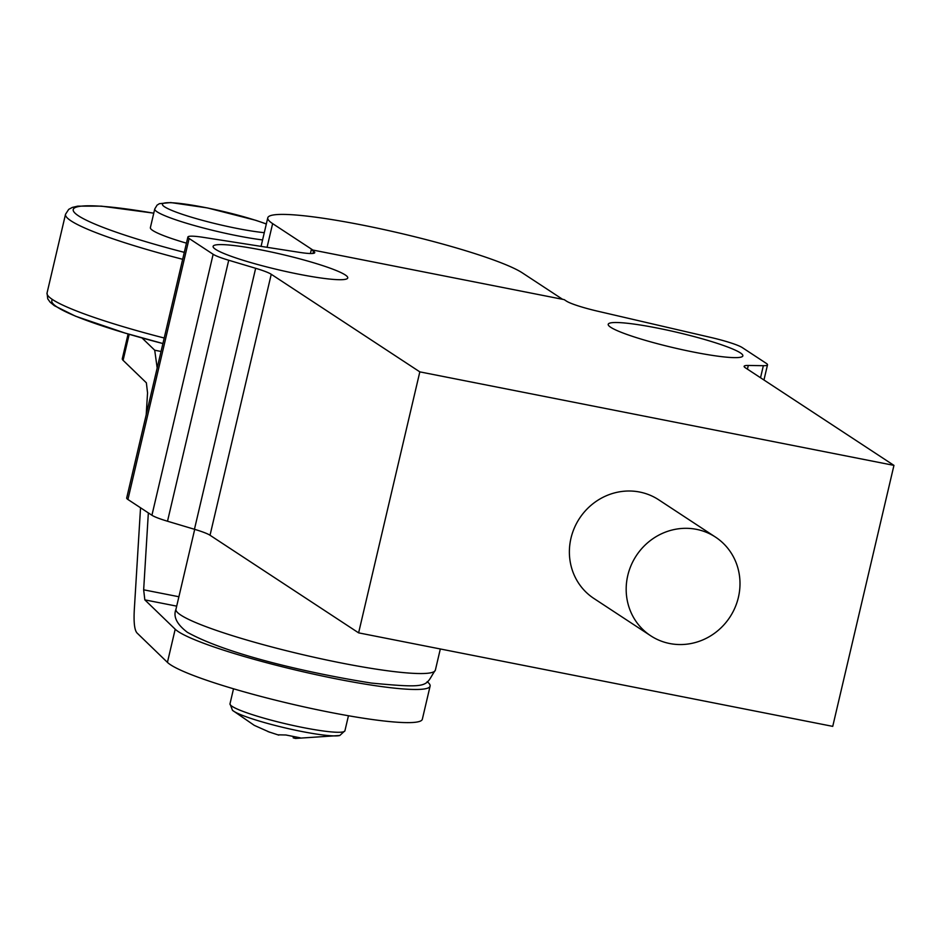 <?xml version="1.0" encoding="UTF-8"?>
<svg xmlns="http://www.w3.org/2000/svg" width="941" height="941" viewBox="0 0 941 941"><rect width="100%" height="100%" fill="white"/><g stroke="black" fill="none" stroke-linecap="round" stroke-linejoin="round"><path stroke-width="1.41" d="M272.631 223.617A133.234 15.221 -166.8 0 1 267.773 217.818A133.234 15.221 -166.8 0 1 381.364 229.004A133.234 15.221 -166.8 0 1 522.326 272.866L562.589 299.309L312.882 250.047L272.631 223.617L267.068 247.307M767.515 364.837A33.723 3.858 -166.8 0 0 766.28 363.367L742.273 347.594A33.723 3.858 13.2 0 0 710.855 337.454L597.794 311.224A33.723 3.858 -166.8 0 1 566.388 301.073L564.165 299.614L311.295 249.741L313.518 251.2A33.723 3.858 -166.8 0 1 314.753 252.67A33.723 3.858 -166.8 0 1 299.297 252.341L203.35 237.355A33.723 3.858 13.2 0 0 187.894 237.026A33.723 3.858 13.2 0 0 189.129 238.496L213.136 254.27A33.723 3.858 -166.8 0 0 228.722 260.245L255.658 268.291A33.723 3.858 -166.8 0 1 271.243 274.278L419.827 371.871L893.95 465.383L745.366 367.79A33.723 3.858 -166.8 0 1 744.131 366.32A33.723 3.858 -166.8 0 1 748.295 365.461L763.351 365.696A33.723 3.858 -166.8 0 0 767.515 364.837L763.951 379.999M298.767 274.196A69.14 7.893 -166.8 0 1 213.113 246.366A69.14 7.893 -166.8 0 1 262.092 250.106A69.14 7.893 -166.8 0 1 347.747 277.936A69.14 7.893 -166.8 0 1 298.767 274.196M657.194 328.033A69.14 7.893 -166.8 0 1 742.849 355.874A69.14 7.893 -166.8 0 1 693.87 352.122A69.14 7.893 -166.8 0 1 608.215 324.292A69.14 7.893 -166.8 0 1 657.194 328.033M310.412 253.529L311.295 249.741M893.95 465.383L832.738 726.37L358.615 632.858L419.827 371.871M715.489 537.099L658.688 499.789A59.024 55.978 123.3 0 0 579.503 518.397A59.024 55.978 123.3 0 0 593.877 598.452L650.678 635.763A59.024 55.978 123.3 0 0 738.403 597.347A59.024 55.978 123.3 0 0 715.489 537.099A59.024 55.978 123.3 0 0 636.304 555.696A59.024 55.978 123.3 0 0 650.678 635.763M187.894 237.026L126.682 498.012A33.723 3.858 13.2 0 0 127.917 499.483L151.924 515.256A33.723 3.858 13.2 0 0 167.51 521.232L194.446 529.277A33.723 3.858 -166.8 0 1 210.031 535.253L358.615 632.858M146.208 414.769L147.549 392.891L146.373 382.822L123.095 360.321A63.8 7.293 -166.8 0 1 122.295 358.721L128.105 333.973M262.586 239.931A66.399 7.587 -166.8 0 1 192.258 224.934A66.399 7.587 -166.8 0 1 154.747 208.984L150.384 227.628A66.399 7.587 13.2 0 0 186.459 243.166M142.02 337.948L154.712 350.217L157.182 368.013M427.132 681.672A131.752 15.056 -166.8 0 1 430.108 686.107L422.333 719.253A131.752 15.056 -166.8 0 1 302.755 706.597A131.752 15.056 -166.8 0 1 167.427 662.37L137.057 633.011C134.504 630.235 133.598 622.413 134.316 609.533L140.538 507.764M430.108 686.107A131.752 15.056 -166.8 0 1 310.53 673.45A131.752 15.056 -166.8 0 1 175.202 629.223L144.832 599.864L143.655 589.807L178.896 596.747M148.349 512.904L143.655 589.807M348.452 715.748L344.924 730.769A59.024 6.74 13.2 0 1 303.12 727.569A59.024 6.74 13.2 0 1 229.992 703.809L232.498 710.337A56.378 6.446 13.2 0 0 301.402 731.416A56.378 6.446 13.2 0 0 339.795 735.497L295.521 738.438L293.216 737.85L293.286 736.709M232.498 710.337L254.282 725.358L269.785 732.274M277.807 734.815L285.899 734.992L300.226 737.826L295.521 738.438M175.955 609.286A133.234 15.221 13.2 0 0 180.813 615.085A133.234 15.221 13.2 0 0 321.775 658.947A133.234 15.221 13.2 0 0 435.365 670.133C424.497 686.001 432.625 688.859 371.495 683.084C311.718 673.638 227.84 654.877 187.353 632.293C176.826 624.295 173.026 616.626 175.955 609.286L194.705 529.348M313 253.435L313.518 251.2M748.295 365.461L747.436 369.143M760.528 377.753L763.351 365.696M271.243 274.278L210.031 535.253M194.446 529.277L255.658 268.291M228.722 260.245L167.51 521.232M151.924 515.256L213.136 254.27M189.129 238.496L127.917 499.483M153.759 213.207A145.643 16.632 13.2 0 0 74.104 212.137A145.643 16.632 13.2 0 0 184.307 252.353M154.712 350.217L161.052 351.475M144.832 599.864L176.685 606.145M129.199 334.29L123.095 360.321M175.202 629.223L167.427 662.37M182.672 259.293A152.066 17.373 -166.8 0 1 65.517 214.277L47.05 292.992L47.732 298.815L50.108 302.179L54.402 305.707L75.527 316.2L125.094 333.079L162.911 343.547A145.643 16.632 -166.8 0 1 52.52 299.567M47.05 292.992A152.066 17.373 13.2 0 0 164.216 338.019M266.315 224.029A59.965 6.846 13.2 0 0 181.813 203.668A59.965 6.846 13.2 0 0 179.543 213.348A59.965 6.846 13.2 0 0 264.28 232.674M267.773 217.818L261.069 246.366M440.329 648.972L435.365 670.133M65.517 214.277L68.717 209.361L72.339 207.408L77.75 206.15L101.346 206.15L153.771 213.16M154.747 208.984L157.076 205.138L159.405 203.679L170.744 202.562L207.479 207.937L255.905 220.347L266.338 223.934M229.992 703.809L233.521 688.788M344.924 730.769L339.795 735.497M267.903 731.569L278.795 735.133"/></g></svg>
